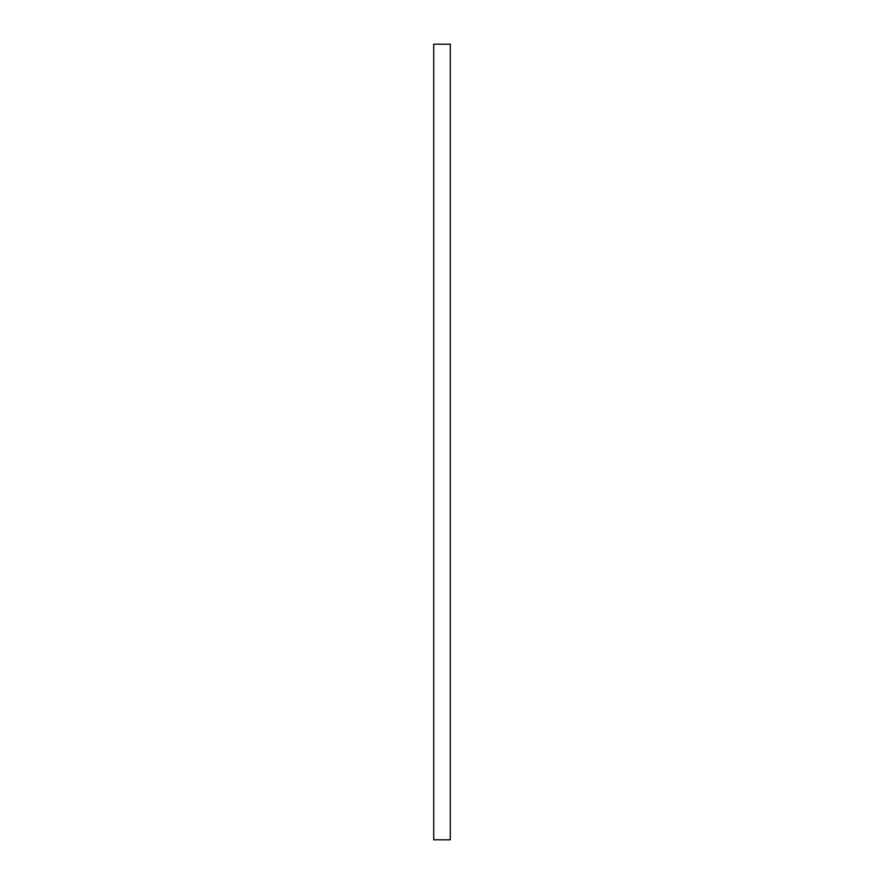 <?xml version="1.0" encoding="UTF-8"?>
<svg xmlns="http://www.w3.org/2000/svg" width="884" height="884" viewBox="0 0 884 884"><rect width="100%" height="100%" fill="white"/><g stroke="black" fill="none" stroke-linecap="round" stroke-linejoin="round"><path stroke-width="1.33" d="M433.712 44.2L433.712 839.8L450.287 839.8L450.287 44.2L433.712 44.2L450.287 44.2L450.287 839.8L433.712 839.8L433.712 44.2"/></g></svg>
